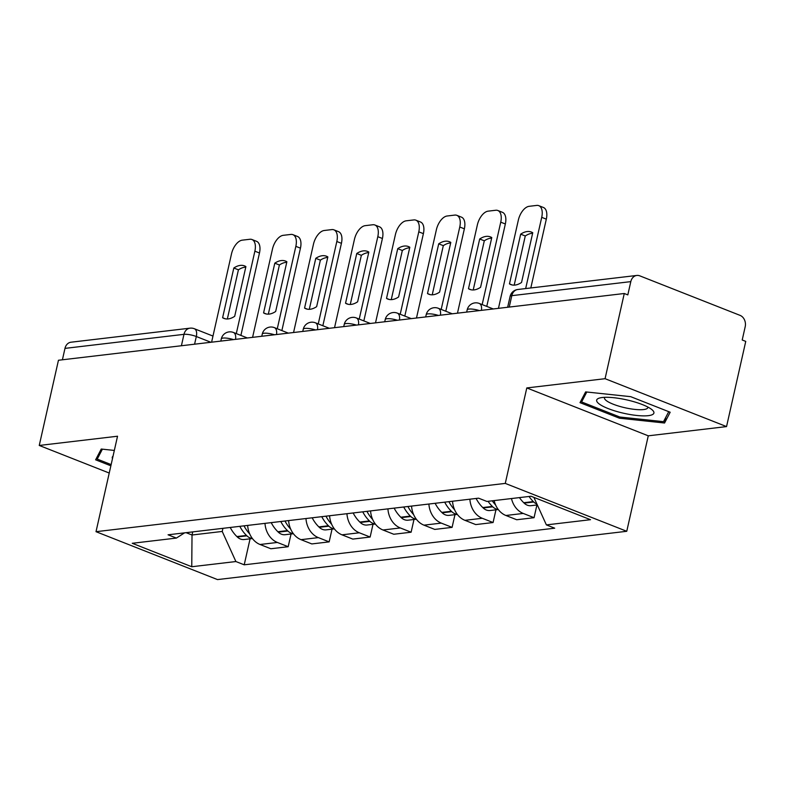 <?xml version="1.0" encoding="UTF-8"?>
<svg xmlns="http://www.w3.org/2000/svg" width="785" height="785" viewBox="0 0 785 785"><rect width="100%" height="100%" fill="white"/><g stroke="black" fill="none" stroke-linecap="round" stroke-linejoin="round"><path stroke-width="1.18" d="M726.547 426.589L605.068 378.694L624.271 293.502L58.453 360.256L39.25 445.458L117.534 436.224L96.015 531.69L217.494 579.585L626.754 531.288L648.273 435.822L726.547 426.589L745.75 341.387L742.208 339.993L745.201 326.717A9.027 7.31 83.3 0 0 740.049 315.364L639.814 275.859A9.027 7.31 83.3 0 0 636.831 275.447A9.027 7.31 83.3 0 0 630.806 281.629L511.81 295.66A9.027 2.11 -167.3 0 0 510.083 296.475L507.65 307.259M605.068 378.694L526.794 387.937L505.275 483.403L96.015 531.69M624.271 293.502L627.814 294.895L630.806 281.629M39.25 445.458L109.233 473.041M62.407 359.795L64.978 348.383A9.027 7.31 -96.7 0 1 71.003 342.211L189.999 328.169A9.027 7.31 83.3 0 0 183.975 334.341L64.978 348.383M247.648 525.41A20.763 16.828 83.3 0 0 260.041 544.496L270.845 548.754L288.183 546.713L277.38 542.455A20.763 16.828 -96.7 0 1 264.987 523.369M291.049 533.996L288.183 546.713M288.625 520.573A20.763 16.828 83.3 0 0 301.018 539.668L311.822 543.927L329.16 541.876L318.357 537.617A20.763 16.828 -96.7 0 1 305.964 518.532M332.026 529.159L329.16 541.876M329.602 515.745A20.763 16.828 83.3 0 0 341.995 534.83L352.799 539.089L370.137 537.038L359.334 532.779A20.763 16.828 -96.7 0 1 346.941 513.694M373.003 524.321L370.137 537.038M370.579 510.907A20.763 16.828 83.3 0 0 382.982 529.993L393.776 534.251L411.114 532.21L400.311 527.952A20.763 16.828 -96.7 0 1 387.918 508.857M413.98 519.493L411.114 532.21M411.566 506.07A20.763 16.828 83.3 0 0 423.959 525.155L434.762 529.414L452.091 527.373L441.298 523.114A20.763 16.828 -96.7 0 1 428.895 504.029M454.957 514.656L452.091 527.373M452.543 501.232A20.763 16.828 83.3 0 0 464.936 520.327L475.739 524.586L493.078 522.535L482.275 518.277A20.763 16.828 -96.7 0 1 469.881 499.191M495.943 509.818L493.078 522.535M494.138 500.594A20.763 16.828 83.3 0 0 505.913 515.49L516.716 519.748L534.055 517.698L523.252 513.439A20.763 16.828 -96.7 0 1 511.477 498.544M536.92 504.981L534.055 517.698M192.727 531.887L192.021 535.007L222.233 531.445L222.93 528.325M222.233 531.445L235.892 561.54L191.756 566.741L132.253 543.289L176.389 538.078L184.554 532.858M235.892 561.54L244.213 564.817L554.701 528.187L546.38 524.9L590.516 519.699L531.013 496.238L486.886 501.448L478.556 498.171L168.069 534.801L176.389 538.078M626.754 531.288L505.275 483.403M114.325 450.433L101.245 449.04L95.623 459.814L110.862 465.819M648.273 435.822L526.794 387.937M630.708 396.67L585.63 391.892L580.017 402.656L619.483 418.219L664.561 423.007L670.174 412.233L630.708 396.67M186.094 532.672L192.021 535.007L191.756 566.741M250.072 538.834L244.213 564.817M546.38 524.9L533.888 497.376M665.876 417.149L664.561 423.007M619.758 416.992L619.483 418.219M239.808 526.333A34.304 27.799 83.3 0 0 246.48 535.429L246.902 535.841A11.402 9.234 83.3 0 0 252.319 538.422M252.417 538.549L244.184 539.521A11.402 9.234 -96.7 0 1 237.315 536.969L236.884 536.557A34.304 27.799 -96.7 0 1 230.221 527.471M236.295 333.596L254.87 251.18A13.541 7.271 -68.5 0 0 251.956 239.513A13.541 7.271 -68.5 0 0 249.885 239.268L242.261 240.161A13.541 7.271 111.5 0 0 231.487 253.938L211.597 342.191M245.901 266.586A27.985 15.033 -68.5 0 0 244.567 265.909A27.985 15.033 -68.5 0 0 233.812 268.009L222.606 317.739A27.985 15.033 111.5 0 0 223.941 318.406A27.985 15.033 111.5 0 0 234.695 316.306L245.901 266.586M249.718 533.957A34.304 27.799 -96.7 0 1 244.007 525.842M240.897 335.411L259.472 252.996A13.541 7.271 -68.5 0 0 256.558 241.329L251.956 239.513M245.774 267.155A27.985 15.033 -68.5 0 0 238.424 269.824L227.346 318.985M225.374 318.828L222.606 317.739M238.424 269.824L233.812 268.009M111.136 464.592L97.222 459.097L102.403 449.167M98.154 454.966L97.222 459.097M113.03 456.173A29.339 6.859 -167.3 0 0 112.481 458.617M622.014 412.871A29.339 6.859 -167.3 0 0 651.933 409.662A29.339 6.859 -167.3 0 0 628.569 400.311A29.339 6.859 -167.3 0 0 599.897 397.936A29.339 6.859 -167.3 0 0 622.014 412.871M604.715 397.328A22.215 5.191 -167.3 0 0 604.499 397.799A22.215 5.191 -167.3 0 0 623.683 407.444A22.215 5.191 -167.3 0 0 647.841 407.572A22.215 5.191 -167.3 0 0 647.841 407.042M668.741 411.664L663.521 421.663L619.846 417.021L581.606 401.949L586.797 392.009M582.539 397.809L581.606 401.949M280.785 521.505A34.304 27.799 83.3 0 0 287.457 530.591L287.879 531.003A11.402 9.234 83.3 0 0 293.296 533.584M293.394 533.721L285.171 534.693A11.402 9.234 -96.7 0 1 278.292 532.142L277.87 531.73A34.304 27.799 -96.7 0 1 271.198 522.633M277.272 328.758L295.847 246.343A13.541 7.271 -68.5 0 0 292.933 234.676A13.541 7.271 -68.5 0 0 290.862 234.43L283.238 235.323A13.541 7.271 111.5 0 0 272.464 249.1L252.584 337.354M286.878 261.748A27.985 15.033 -68.5 0 0 285.544 261.071A27.985 15.033 -68.5 0 0 274.799 263.171L263.583 312.901A27.985 15.033 111.5 0 0 264.918 313.578A27.985 15.033 111.5 0 0 275.672 311.478L286.878 261.748M290.695 529.119A34.304 27.799 -96.7 0 1 284.994 521.005M281.874 330.573L300.449 248.158A13.541 7.271 -68.5 0 0 297.535 236.491L292.933 234.676M286.751 262.318A27.985 15.033 -68.5 0 0 279.401 264.987L268.323 314.147M266.351 313.99L263.583 312.901M279.401 264.987L274.799 263.171M321.762 516.667A34.304 27.799 83.3 0 0 328.434 525.764L328.856 526.176A11.402 9.234 83.3 0 0 334.273 528.756M334.371 528.884L326.148 529.855A11.402 9.234 -96.7 0 1 319.269 527.304L318.847 526.892A34.304 27.799 -96.7 0 1 312.175 517.796M318.249 323.93L336.824 241.505A13.541 7.271 -68.5 0 0 333.91 229.838A13.541 7.271 -68.5 0 0 331.839 229.593L324.225 230.496A13.541 7.271 111.5 0 0 313.45 244.263L293.561 332.516M327.855 256.911A27.985 15.033 -68.5 0 0 326.521 256.244A27.985 15.033 -68.5 0 0 315.776 258.334L304.57 308.063A27.985 15.033 111.5 0 0 305.895 308.74A27.985 15.033 111.5 0 0 316.649 306.641L327.855 256.911M331.672 524.282A34.304 27.799 -96.7 0 1 325.971 516.167M322.851 325.746L341.426 243.321A13.541 7.271 -68.5 0 0 338.512 231.654L333.91 229.838M327.728 257.48A27.985 15.033 -68.5 0 0 320.378 260.149L309.3 309.31M307.337 309.153L304.57 308.063M320.378 260.149L315.776 258.334M362.748 511.83A34.304 27.799 83.3 0 0 369.411 520.926L369.833 521.338A11.402 9.234 83.3 0 0 375.25 523.919M375.358 524.046L367.125 525.018A11.402 9.234 -96.7 0 1 360.246 522.467L359.824 522.054A34.304 27.799 -96.7 0 1 353.152 512.958M359.226 319.093L377.801 236.677A13.541 7.271 -68.5 0 0 374.887 225.001A13.541 7.271 -68.5 0 0 372.816 224.755L365.202 225.658A13.541 7.271 111.5 0 0 354.427 239.435L334.538 327.688M368.832 252.073A27.985 15.033 -68.5 0 0 367.498 251.406A27.985 15.033 -68.5 0 0 356.753 253.506L345.547 303.226A27.985 15.033 111.5 0 0 346.882 303.903A27.985 15.033 111.5 0 0 357.626 301.803L368.832 252.073M372.649 519.454A34.304 27.799 -96.7 0 1 366.948 511.339M363.838 320.908L382.413 238.493A13.541 7.271 -68.5 0 0 379.498 226.816L374.887 225.001M368.705 252.642A27.985 15.033 -68.5 0 0 361.355 255.321L350.277 304.472M348.314 304.325L345.547 303.226M361.355 255.321L356.753 253.506M403.725 506.992A34.304 27.799 83.3 0 0 410.388 516.088L410.81 516.501A11.402 9.234 83.3 0 0 416.236 519.081M416.335 519.209L408.102 520.18A11.402 9.234 -96.7 0 1 401.223 517.629L400.801 517.217A34.304 27.799 -96.7 0 1 394.139 508.13M400.213 314.255L418.788 231.84A13.541 7.271 -68.5 0 0 415.873 220.173A13.541 7.271 -68.5 0 0 413.793 219.928L406.179 220.82A13.541 7.271 111.5 0 0 395.404 234.597L375.515 322.851M409.809 247.246A27.985 15.033 -68.5 0 0 408.485 246.569A27.985 15.033 -68.5 0 0 397.73 248.668L386.524 298.398A27.985 15.033 111.5 0 0 387.859 299.065A27.985 15.033 111.5 0 0 398.603 296.965L409.809 247.246M413.636 514.617A34.304 27.799 -96.7 0 1 407.925 506.502M404.815 316.07L423.39 233.655A13.541 7.271 -68.5 0 0 420.475 221.988L415.873 220.173M409.682 247.815A27.985 15.033 -68.5 0 0 402.332 250.484L391.254 299.644M389.291 299.487L386.524 298.398M402.332 250.484L397.73 248.668M444.702 502.164A34.304 27.799 83.3 0 0 451.365 511.251L451.797 511.663A11.402 9.234 83.3 0 0 457.213 514.244M457.312 514.381L449.079 515.353A11.402 9.234 -96.7 0 1 442.2 512.801L441.778 512.389A34.304 27.799 -96.7 0 1 435.116 503.293M441.19 309.427L459.765 227.002A13.541 7.271 -68.5 0 0 456.85 215.335A13.541 7.271 -68.5 0 0 454.78 215.09L447.156 215.993A13.541 7.271 111.5 0 0 436.382 229.76L416.492 318.013M450.796 242.408A27.985 15.033 -68.5 0 0 449.462 241.731A27.985 15.033 -68.5 0 0 438.707 243.831L427.501 293.561A27.985 15.033 111.5 0 0 428.836 294.238A27.985 15.033 111.5 0 0 439.59 292.138L450.796 242.408M454.613 509.779A34.304 27.799 -96.7 0 1 448.902 501.664M445.792 311.243L464.367 228.818A13.541 7.271 -68.5 0 0 461.452 217.151L456.85 215.335M450.668 242.977A27.985 15.033 -68.5 0 0 443.309 245.646L432.231 294.807M430.268 294.65L427.501 293.561M443.309 245.646L438.707 243.831M488.064 501.311A34.304 27.799 83.3 0 0 492.352 506.423L492.774 506.835A11.402 9.234 83.3 0 0 498.19 509.416M498.289 509.543L490.056 510.515A11.402 9.234 -96.7 0 1 483.187 507.964L482.765 507.552A34.304 27.799 -96.7 0 1 476.093 498.455M482.167 304.59L500.742 222.165A13.541 7.271 -68.5 0 0 497.827 210.498A13.541 7.271 -68.5 0 0 495.757 210.252L488.133 211.155A13.541 7.271 111.5 0 0 477.358 224.922L457.469 313.176M491.773 237.57A27.985 15.033 -68.5 0 0 490.439 236.903A27.985 15.033 -68.5 0 0 479.684 238.993L468.478 288.723A27.985 15.033 111.5 0 0 469.813 289.4A27.985 15.033 111.5 0 0 480.567 287.3L491.773 237.57M495.59 504.941A34.304 27.799 -96.7 0 1 492.264 500.81M486.769 306.405L505.344 223.98A13.541 7.271 -68.5 0 0 502.429 212.313L497.827 210.498M491.645 238.14A27.985 15.033 -68.5 0 0 484.296 240.809L473.218 289.969M471.245 289.812L468.478 288.723M484.296 240.809L479.684 238.993M529.041 496.473A34.304 27.799 83.3 0 0 533.329 501.586L533.751 501.998A11.402 9.234 83.3 0 0 536.92 504.068M537.323 504.941L531.043 505.677A11.402 9.234 -96.7 0 1 524.164 503.126L523.742 502.714A34.304 27.799 -96.7 0 1 519.454 497.602M525.665 288.566L541.719 217.337A13.541 7.271 -68.5 0 0 538.804 205.67A13.541 7.271 -68.5 0 0 536.734 205.415L529.119 206.318A13.541 7.271 111.5 0 0 518.345 220.094L498.455 308.348M532.75 232.733A27.985 15.033 -68.5 0 0 531.416 232.066A27.985 15.033 -68.5 0 0 520.671 234.165L509.465 283.885A27.985 15.033 111.5 0 0 510.79 284.562A27.985 15.033 111.5 0 0 521.544 282.463L532.75 232.733M530.817 287.958L546.321 219.152A13.541 7.271 -68.5 0 0 543.406 207.475L538.804 205.67M532.622 233.302A27.985 15.033 -68.5 0 0 525.273 235.981L514.195 285.141M512.222 284.984L509.465 283.885M525.273 235.981L520.671 234.165M479.409 310.595A9.027 2.11 -167.3 0 0 468.9 309.064A9.027 2.11 -167.3 0 0 467.173 309.869L466.673 312.096M438.432 315.423A9.027 2.11 -167.3 0 0 427.923 313.892A9.027 2.11 -167.3 0 0 426.196 314.707L425.696 316.934M397.455 320.26A9.027 2.11 -167.3 0 0 386.946 318.73A9.027 2.11 -167.3 0 0 385.219 319.544L384.719 321.762M356.478 325.098A9.027 2.11 -167.3 0 0 345.959 323.567A9.027 2.11 -167.3 0 0 344.242 324.372L343.742 326.599M315.501 329.935A9.027 2.11 -167.3 0 0 304.982 328.405A9.027 2.11 -167.3 0 0 303.265 329.209L302.765 331.437M274.514 334.763A9.027 2.11 -167.3 0 0 264.005 333.233A9.027 2.11 -167.3 0 0 262.278 334.047L261.778 336.265M233.537 339.601A9.027 2.11 -167.3 0 0 223.028 338.07A9.027 2.11 -167.3 0 0 221.301 338.875L220.801 341.102M210.91 342.27L196.319 336.52A9.027 2.11 -167.3 0 0 183.975 334.341L181.404 345.753M194.582 344.193L196.319 336.52A9.027 4.847 111.5 0 0 194.376 328.738A9.027 9.027 0 0 0 189.999 328.169M482.275 518.277L464.936 520.327M441.298 523.114L423.959 525.155M400.311 527.952L382.982 529.993M359.334 532.779L341.995 534.83M318.357 537.617L301.018 539.668M277.38 542.455L260.041 544.496M523.252 513.439L505.913 515.49M235.539 339.365A9.027 4.847 -68.5 0 0 233.42 332.467A9.027 9.027 0 0 0 221.301 338.875M276.516 334.528A9.027 4.847 -68.5 0 0 274.397 327.63A9.027 9.027 0 0 0 262.278 334.047M317.493 329.7A9.027 4.847 -68.5 0 0 315.384 322.792A9.027 9.027 0 0 0 303.265 329.209M358.47 324.862A9.027 4.847 -68.5 0 0 356.361 317.964A9.027 9.027 0 0 0 344.242 324.372M399.447 320.025A9.027 4.847 -68.5 0 0 397.338 313.127A9.027 9.027 0 0 0 385.219 319.544M440.434 315.187A9.027 4.847 -68.5 0 0 438.315 308.289A9.027 9.027 0 0 0 426.196 314.707M481.411 310.36A9.027 4.847 -68.5 0 0 479.292 303.452A9.027 9.027 0 0 0 467.173 309.869M509.239 307.072L511.81 295.66A9.027 7.31 83.3 0 1 517.835 289.488A9.027 9.027 0 0 0 510.083 296.475M246.48 535.429L236.884 536.557M246.902 535.841L237.315 536.969M259.472 252.996L254.87 251.18M287.457 530.591L277.87 531.73M287.879 531.003L278.292 532.142M300.449 248.158L295.847 246.343M328.434 525.764L318.847 526.892M328.856 526.176L319.269 527.304M341.426 243.321L336.824 241.505M369.411 520.926L359.824 522.054M369.833 521.338L360.246 522.467M382.413 238.493L377.801 236.677M410.388 516.088L400.801 517.217M410.81 516.501L401.223 517.629M423.39 233.655L418.788 231.84M451.365 511.251L441.778 512.389M451.797 511.663L442.2 512.801M464.367 228.818L459.765 227.002M492.352 506.423L482.765 507.552M492.774 506.835L483.187 507.964M505.344 223.98L500.742 222.165M533.329 501.586L523.742 502.714M533.751 501.998L524.164 503.126M546.321 219.152L541.719 217.337M247.383 337.972L233.42 332.467M288.36 333.134L274.397 327.63M329.337 328.297L315.384 322.792M370.314 323.459L356.361 317.964M411.291 318.632L397.338 313.127M452.278 313.794L438.315 308.289M493.255 308.956L479.292 303.452M517.835 289.488L636.831 275.447M194.376 328.738L212.98 336.068"/></g></svg>
